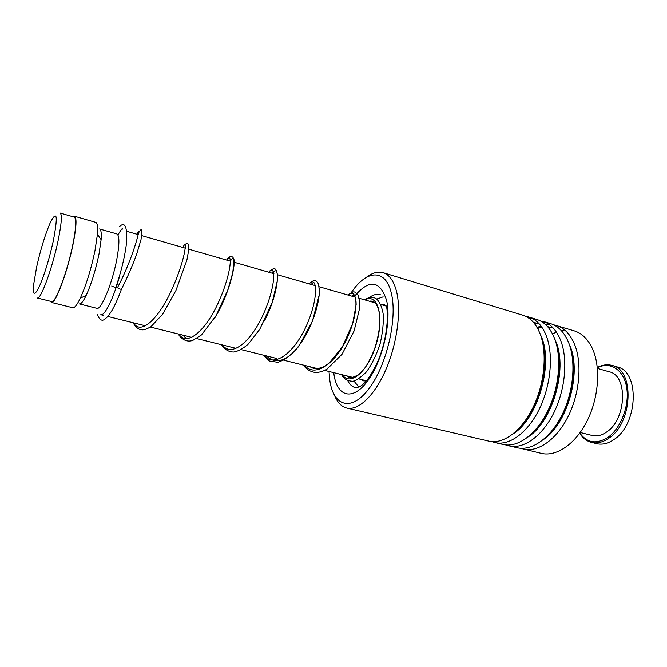 <?xml version="1.0" encoding="UTF-8"?>
<svg xmlns="http://www.w3.org/2000/svg" width="667" height="667" viewBox="0 0 667 667"><rect width="100%" height="100%" fill="white"/><g stroke="black" fill="none" stroke-linecap="round" stroke-linejoin="round"><path stroke-width="1" d="M36.627 267.042L33.575 285.009C32.791 295.473 34.726 295.956 39.386 286.451C44.514 274.554 49.15 259.38 53.31 240.937C58.054 215.758 57.07 209.596 50.367 222.436C45.298 234.134 40.72 249.008 36.627 267.042M37.319 298.007C40.595 300.25 52.418 268.092 58.087 240.704C61.572 223.595 62.248 214.374 60.113 213.023L74.279 217.108C76.638 218.509 76.146 227.73 72.795 244.764C67.317 272.019 55.261 303.885 51.626 301.576L37.319 298.007M103.602 315.416L100.759 314.716C104.636 316.275 113.448 298.658 119.526 276.355M101.117 239.645L99.049 253.802C95.656 270.168 91.354 284.059 86.143 295.464C83.25 301.426 81.007 304.252 79.406 303.944L96.857 308.321C101.109 310.589 112.54 282.783 116.917 258.721C119.585 243.622 119.56 235.359 116.817 233.909L99.525 228.964C101.059 229.481 101.592 233.041 101.117 239.645L97.415 234.375C97.974 226.93 97.415 222.92 95.723 222.353L74.521 216.241L73.095 216.767M50.417 301.276L51.401 302.434L72.811 307.762C74.562 308.104 77.055 304.911 80.298 298.174C86.185 285.142 91.087 269.26 95.006 250.525L97.415 234.375M51.401 302.434C55.111 304.811 67.417 272.278 73.003 244.456C76.422 227.08 76.93 217.675 74.521 216.241M328.998 371.469L329.873 380.774C333.583 406.328 351.376 412.164 368.943 388.694C386.61 365.599 397.607 318.651 391.396 293.547C385.759 268.109 366.466 269.751 351.342 292.513M366.225 277.464C372.203 272.836 377.797 271.236 383.008 272.661C389.353 274.612 393.889 281.015 396.632 291.871C401.401 311.531 396.923 344.43 385.618 370.177C374.337 395.981 358.154 410.914 346.715 408.046C341.471 406.678 337.419 402.484 334.559 395.473M520.185 448.249L541.304 453.385C556.103 457.003 575.021 444.539 586.71 421.719C598.424 398.941 600.934 368.968 593.105 350.192C588.653 339.803 582.324 333.35 574.145 330.832L553.335 324.712M346.715 408.046L488.936 441.179C502.926 444.622 521.202 431.516 532.816 407.904C544.455 384.342 547.457 353.577 540.37 334.534C536.335 324.012 530.448 317.559 522.703 315.174L383.008 272.661M492.096 441.671L495.031 442.605C509.121 446.065 527.48 433.033 539.103 409.513C550.742 386.043 553.693 355.369 546.515 336.36C542.429 325.846 536.485 319.393 528.698 317L525.729 316.341M495.031 442.605L503.135 444.489C517.35 447.974 535.809 435.051 547.449 411.656C559.104 388.311 561.973 357.754 554.677 338.786C550.525 328.297 544.514 321.836 536.652 319.418L528.698 317M506.245 444.989L509.146 445.889C523.453 449.4 541.988 436.543 553.635 413.24C565.299 389.987 568.109 359.521 560.73 340.579C556.528 330.107 550.467 323.653 542.554 321.211L550.392 323.603C558.379 326.055 564.507 332.516 568.768 342.963C576.263 361.873 573.528 392.213 561.847 415.349C550.192 438.527 531.557 451.284 517.125 447.749L509.146 445.889M523.045 449.124C537.569 452.685 556.27 440.003 567.934 416.908C579.623 393.863 582.308 363.607 574.729 344.731C570.418 334.3 564.24 327.839 556.211 325.371M532.641 318.634L529.365 318.551M546.456 322.803L543.238 322.678M538.653 323.245L538.227 323.345M537.877 323.428L535.001 324.295M564.649 329.973L561.247 330.549M556.403 332.091L552.534 333.942M542.421 341.487C550.325 367.008 538.753 410.13 519.134 428.264L519.168 428.439M549.108 324.429L545.748 324.737M540.954 325.946L537.118 327.53M117.625 287.36L117.5 287.61C118.042 288.402 119.335 288.994 121.377 289.386L121.586 288.969M115.833 287.227L115.666 287.719L111.722 286.043M137.811 234.484C140.17 229.656 141.537 228.489 141.913 230.974L141.02 239.536L136.885 253.485C132.716 265.141 127.547 277.105 121.377 289.386L121.377 289.386C118.384 297.615 115.308 304.544 112.148 310.172C107.862 316.975 107.42 316.842 105.311 318.751C102.284 321.627 99.641 320.26 97.365 314.657M366.308 380.999L363.448 380.832L360.372 379.265M372.645 302.168L373.42 301.484M376.647 299.099L383.15 296.857M358.921 387.16L353.919 381.007M380.649 304.394L383.884 304.602L386.035 305.594M591.637 441.579L594.08 442.838M591.462 442.404L596.573 443.655C602.193 444.981 607.971 443.63 613.907 439.586C638.177 424.404 639.961 371.177 617.133 366.925L612.081 365.449C634.817 369.668 632.941 423.036 608.729 438.286C602.81 442.354 597.057 443.722 591.462 442.404C586.635 441.137 582.7 438.086 579.648 433.242M579.798 433.041C587.085 443.063 596.456 444.514 607.912 437.394C621.002 428.322 629.74 405.186 626.638 387.394C623.687 369.501 610.147 361.139 597.324 367.725M597.39 368.384L609.279 371.802C628.106 375.313 626.588 419.285 606.645 432.024C601.709 435.459 596.898 436.618 592.221 435.501L580.19 432.499M597.298 367.475C602.351 364.816 607.278 364.14 612.081 365.449M266.05 355.811L271.853 359.955L266.05 355.811M313.899 282.441L310.939 284.384L313.899 282.441M519.41 427.956C538.794 409.705 550.15 367.392 542.504 341.888M535.109 430.265C553.527 412.098 564.099 372.703 557.253 347.749M550.625 432.449C568.017 414.449 577.814 377.922 571.777 353.635M553.035 327.856L547.624 326.672M541.679 326.947L537.419 328.056M538.969 323.587L533.592 322.52M347.682 380.565C349.616 384.45 352.168 386.802 355.328 387.627C362.456 387.777 370.185 378.456 378.522 359.68C385.926 341.679 388.894 319.043 386.543 306.345M354.06 296.815C369.051 278.873 379.89 280.057 386.577 300.375C391.721 321.853 382.433 361.414 367.5 381.157C352.643 401.226 337.327 396.732 334.034 374.879L333.717 372.636M512.923 434.034C537.11 419.576 553.385 365.741 541.829 337.802L539.928 333.375M528.197 436.902C552.251 421.953 567.742 369.46 556.07 342.013L554.594 338.553M543.288 439.686C567.158 424.279 581.866 373.12 570.093 346.156L569.051 343.688M552.993 327.814L552.284 327.597M541.812 327.23L537.61 328.406L541.896 327.255M380.248 294.647C376.88 293.738 373.245 294.681 369.351 297.474M342.329 374.779C350.417 387.06 368.943 370.602 376.597 342.971C384.509 315.408 377.305 292.696 364.924 299.942M117.5 287.61C135.009 254.577 142.138 220.26 137.26 234.325M133.508 322.853C141.212 336.11 159.621 317.392 172.478 288.136C185.493 258.921 187.794 237.068 182.85 247.465M178.839 334.125C187.435 347.365 206.753 329.356 219.218 300.692C231.858 272.061 232.641 250.233 226.63 260.088M222.386 344.956C231.808 358.179 251.951 340.829 264.032 312.731C276.321 284.676 275.704 262.873 268.718 272.211M264.265 355.369C274.437 368.559 295.323 351.834 307.045 324.279C319.001 296.773 317.092 275.029 309.205 283.884M304.561 365.391C315.416 378.539 336.968 362.414 348.357 335.376C359.997 308.396 356.895 286.71 348.182 295.122M182.7 335.084L186.677 338.669M214.182 318.901C233.783 287.51 238.619 247.357 230.357 261.156M264.374 321.035C279.898 291.054 280.34 262.148 272.303 273.245M272.786 360.063C283.008 363.015 293.697 355.269 304.869 336.835C314.874 319.551 320.218 298.291 319.251 288.753M366.483 380.79L358.829 378.881M352.935 377.422L324.804 370.418M317.709 368.659L283.792 360.222M276.93 358.521L241.12 349.616M234.509 347.974L196.698 338.569M190.362 336.993L150.417 327.063M144.364 325.554L107.812 316.466M86.143 295.464L80.298 298.174M386.368 306.128L380.699 304.486M375.429 302.968L359.088 298.257M355.111 297.115L318.951 286.693M315.308 285.643L277.447 274.729M273.92 273.712L234.259 262.281M230.84 261.297L189.27 249.316M185.968 248.366L142.379 235.801M138.202 234.601L126.997 231.366M557.162 347.332C564.274 372.336 553.493 412.498 534.817 430.582M571.694 353.193C577.989 377.572 567.992 414.832 550.333 432.783M547.849 326.93L553.26 328.097M533.817 322.786L539.194 323.828M369.293 301.201C374.796 300.208 378.256 304.969 379.69 315.491C380.198 323.545 379.473 333.275 374.47 349.283C370.393 358.879 366.925 365.458 364.074 369.018L359.313 374.045C353.302 377.881 349.241 378.522 347.107 375.971M310.18 366.783C313.332 369.059 317.775 369.093 323.503 366.883L329.131 363.131L342.371 346.907L352.718 323.428L356.145 304.594C356.078 297.107 354.636 294.297 351.817 296.165M103.635 315.391L101.192 314.816M118.384 234.192C121.169 229.431 122.586 227.722 122.636 229.064M119.285 226.797C124.687 221.361 127.164 226.096 126.722 240.987C125.229 256.47 120.043 275.504 115.666 287.719M132.925 322.711C137.377 329.265 139.245 329.465 142.488 329.857C144.272 329.932 147.107 328.873 150.984 326.672L162.598 314.274L175.93 290.529L186.918 259.997L188.886 248.949L188.261 244.164C187.377 243.055 186.26 243.288 184.926 244.864M178.089 333.942C182.266 340.045 187.152 342.221 192.738 340.453L201.484 334.934L216.283 315.358L227.964 289.561L232.766 272.736L233.967 261.072L233.058 257.437L231.399 256.278C230.348 256.478 230.173 255.928 226.88 260.155M221.486 344.731C224.771 349.625 228.873 352.051 233.775 352.009C238.219 351.267 243.08 348.608 248.357 344.039L259.771 329.273L272.169 302.61L277.239 281.14L277.447 275.988C277.197 273.078 276.672 271.019 275.88 269.81C274.729 267.767 272.378 268.576 268.818 272.244M263.215 355.111L269.46 361.03L277.856 362.289C284.859 360.072 291.879 354.694 298.899 346.148L312.431 321.144L319.093 295.398C319.543 282.216 317.367 282.391 316.091 280.949C314.616 280.423 313.757 279.715 309.163 283.867M303.368 365.091C306.311 369.268 310.355 371.744 315.508 372.503C319.143 372.436 322.903 371.386 326.797 369.351L342.054 354.244L354.102 330.924L359.396 309.23L359.521 301.117L358.112 295.323C354.285 290.845 353.894 290.729 347.999 295.064M364.249 299.75C369.776 296.798 374.02 296.673 376.988 299.375C379.898 302.501 381.924 307.17 383.083 313.365C383.8 321.836 382.816 331.924 380.148 343.613C376.513 354.811 371.928 364.24 366.408 371.911C360.172 377.981 355.528 381.099 352.484 381.249C347.182 380.949 343.555 378.731 341.587 374.596"/></g></svg>
